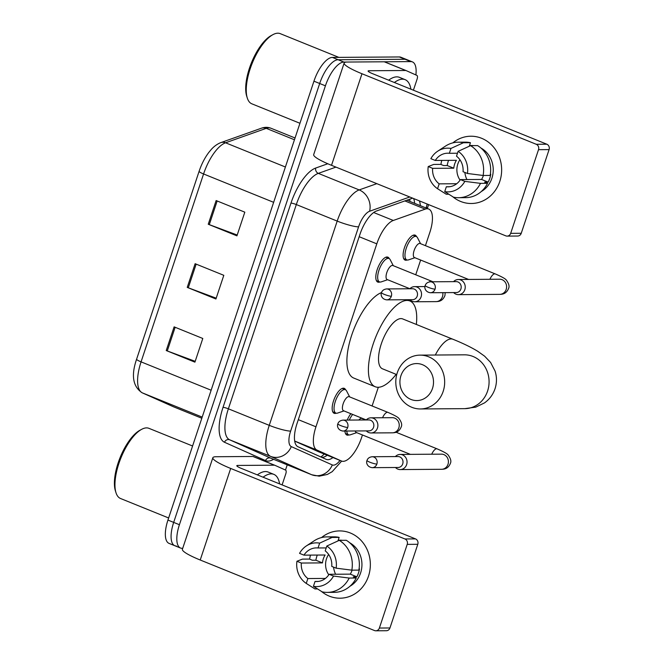 <?xml version="1.0" encoding="UTF-8"?>
<svg xmlns="http://www.w3.org/2000/svg" width="664" height="664" viewBox="0 0 664 664"><rect width="100%" height="100%" fill="white"/><g stroke="black" fill="none" stroke-linecap="round" stroke-linejoin="round"><path stroke-width="1" d="M379.833 281.993A13.454 5.279 -68 0 1 378.621 282.25A13.454 5.279 -68 0 1 377.774 282.092A13.454 5.279 -68 0 1 377.542 268.646A13.454 5.279 -68 0 1 387.029 256.993A13.454 5.279 -68 0 1 387.876 257.151A13.454 5.279 -68 0 1 389.278 258.653M336.183 413.191A13.454 5.279 -68 0 1 334.98 413.448A13.454 5.279 -68 0 1 334.133 413.29A13.454 5.279 -68 0 1 333.901 399.844A13.454 5.279 -68 0 1 343.379 388.191A13.454 5.279 -68 0 1 344.234 388.34A13.454 5.279 -68 0 1 345.637 389.851M407.115 259.989A13.454 5.279 -68 0 1 405.911 260.246A13.454 5.279 -68 0 1 405.065 260.089A13.454 5.279 -68 0 1 404.832 246.643A13.454 5.279 -68 0 1 414.319 234.99A13.454 5.279 -68 0 1 415.166 235.147A13.454 5.279 -68 0 1 416.569 236.65M348.924 434.912A13.454 5.279 -68 0 1 347.72 435.177A13.454 5.279 -68 0 1 346.874 435.02A13.454 5.279 -68 0 1 344.923 431.044M347.222 420.096A13.454 5.279 -68 0 1 350.858 413.705M294.683 441.095L318.363 451.661M425.433 245.647L429.849 232.375A25.232 9.902 112 0 0 428.745 209.06A25.232 9.902 112 0 0 425.201 209.135L393.304 220.465A25.232 9.902 112 0 0 376.803 243.846L315.948 426.794A25.232 9.902 112 0 0 316.927 450.051L341.412 460.999A25.232 9.902 112 0 0 341.545 461.048A25.232 9.902 112 0 0 343.13 461.339A25.232 9.902 112 0 0 361.581 437.584L362.453 434.97M372.097 405.978L378.322 387.27M415.739 274.78L420.644 260.047M412.651 198.154L376.43 211.019A25.232 9.902 112 0 0 359.938 234.4L297.032 423.499A25.232 9.902 112 0 0 298.012 446.756L326.173 459.339A25.232 9.902 112 0 0 326.298 459.397A25.232 9.902 112 0 0 327.892 459.687A25.232 9.902 112 0 0 332.93 457.562M327.194 455.238A25.232 9.902 -68 0 1 322.156 457.363A25.232 9.902 -68 0 1 321.716 457.347M182.716 548.323L182.11 548.323A25.232 9.902 -68 0 1 180.525 548.032A25.232 9.902 -68 0 1 179.413 524.718L325.418 85.822A25.232 9.902 -68 0 1 343.869 62.067L410.825 61.603A25.232 9.902 -68 0 1 412.41 61.893A25.232 9.902 -68 0 1 415.888 74.949M287.23 464.841L285.495 470.046M180.525 548.032L174.781 545.708A25.232 9.902 -68 0 1 173.677 522.394L319.683 83.498A25.232 9.902 -68 0 1 338.134 59.743L405.082 59.279A25.232 9.902 -68 0 1 406.675 59.569A25.232 9.902 -68 0 0 405.082 59.279L338.134 59.743A25.232 9.902 -68 0 0 319.683 83.498L173.677 522.394A25.232 9.902 -68 0 0 174.781 545.708A25.232 9.902 -68 0 0 176.375 546.007M420.337 205.657A25.232 9.902 112 0 0 419.349 200.868M413.614 198.544A25.232 9.902 -68 0 1 414.602 203.333M174.781 545.708L169.046 543.393A25.232 9.902 -68 0 1 167.942 520.07L313.947 81.174A25.232 9.902 -68 0 1 332.39 57.419L399.346 56.955A25.232 9.902 -68 0 1 400.94 57.253L412.41 61.893M174.117 326.862L202.794 338.474L194.917 362.154L166.232 350.542L174.117 326.862M216.132 200.561L244.817 212.165L236.932 235.853L208.247 224.241L216.132 200.561M195.125 263.708L223.809 275.319L215.924 298.999L187.24 287.387L195.125 263.708M216.198 298.178L188.285 287.794A6.731 0.988 -161.6 0 1 187.24 287.387M237.206 235.031L209.293 224.639A6.731 0.988 -161.6 0 1 208.247 224.241M195.191 361.332L167.278 350.949A6.731 0.988 -161.6 0 1 166.232 350.542M368.487 576.169A33.64 30.544 89.6 0 1 321.376 591.367A33.64 30.544 89.6 0 0 340.034 598.198L340.034 598.198A33.64 30.544 89.6 0 0 368.487 576.169A33.64 30.544 89.6 0 0 358.045 537.599A33.64 30.544 89.6 0 0 321.525 537.574A33.64 30.544 89.6 0 1 339.57 530.918A33.64 30.544 89.6 0 1 368.487 576.169M309.648 559.146A33.64 30.544 89.6 0 1 310.47 555.104A33.64 30.544 89.6 0 0 309.648 559.146M415.515 538.902A4.208 3.818 89.6 0 1 417.789 544.297L407.215 544.372A4.208 3.818 -90.4 0 0 404.94 538.969L415.515 538.902L241.256 468.369A8.408 1.237 -161.6 0 1 236.799 465.688A8.408 1.237 -161.6 0 1 237.604 465.439L274.456 465.19A4.208 1.652 112 0 1 274.722 465.232A4.208 1.652 112 0 1 274.738 465.24L285.586 470.087A4.208 1.652 112 0 1 285.752 473.963L282.109 484.903M274.456 465.19L252.942 456.475L216.099 456.732A33.64 4.947 18.4 0 0 212.853 457.72A33.64 4.947 18.4 0 0 230.682 468.444L404.94 538.969M252.942 456.475A4.208 1.652 -68 0 1 253.208 456.525A4.208 1.652 -68 0 1 253.225 456.533L274.697 465.223M212.853 457.72L182.392 549.294A33.64 4.947 18.4 0 0 200.221 560.009L374.479 630.543A4.208 3.818 -90.4 0 0 379.376 628.044L389.951 627.97A4.208 3.818 89.6 0 1 386.398 630.725L375.824 630.8M407.215 544.372L379.376 628.044M417.789 544.297L389.951 627.97M335.594 574.236A21.024 19.09 89.6 0 1 333.552 567.122M352.094 570.16A16.824 15.272 -90.4 0 1 352.028 570.376A16.824 15.272 -90.4 0 1 350.26 574.136L329.12 574.285A16.824 15.272 89.6 0 1 316.662 581.539A16.824 15.272 89.6 0 1 315.043 581.456L318.272 581.432M325.401 578.427L307.872 578.551A16.824 15.272 89.6 0 1 301.34 563.039L322.488 562.898A16.824 15.272 -90.4 0 1 323.343 558.764A16.824 15.272 -90.4 0 1 325.111 555.004L303.971 555.145L299.555 553.361A21.87 19.854 89.6 0 1 306.37 545.916A21.87 19.854 89.6 0 1 319.658 543.127L318.039 547.974L326.198 547.924M328.771 574.816A16.824 15.272 89.6 0 1 326.514 558.739A16.824 15.272 89.6 0 1 328.63 554.448M359.058 568.915L359.481 568.915A24.394 22.144 89.6 0 1 358.485 572.99A24.394 22.144 89.6 0 1 356.858 576.808L353.331 576.833L356.244 578.012A27.755 25.199 89.6 0 1 334.357 592.346L327.302 592.396A27.755 25.199 89.6 0 1 322.131 591.84L313.425 586.312L315.043 581.456M338.217 540.172L339.636 540.164A24.394 22.144 89.6 0 1 342.3 540.322M349.654 542.729A24.394 22.144 89.6 0 1 360.593 572.974A24.394 22.144 89.6 0 1 349.961 586.246M307.872 578.551L306.253 583.407A21.87 19.854 89.6 0 1 296.933 561.254L302.411 559.121L309.457 559.071L312.362 560.25L315.89 560.225A24.394 22.144 89.6 0 1 316.894 556.15A24.394 22.144 89.6 0 1 317.284 555.054M338.731 540.587L338.076 540.596L339.146 537.392L332.091 537.442L319.658 543.127M306.37 545.916L314.205 540.786A27.755 25.199 89.6 0 1 326.92 536.885L333.967 536.844A27.755 25.199 89.6 0 1 339.146 537.392M346.317 540.297A27.755 25.199 89.6 0 1 358.867 570.119L351.82 570.16L336.15 568.176L331.743 566.392A16.824 15.272 89.6 0 0 325.211 550.879L326.829 546.024L339.262 540.347L346.317 540.297M306.253 583.407L314.96 588.943L317.533 588.926M314.96 588.943A27.755 25.199 89.6 0 1 314.537 588.678L310.354 586.021M326.92 536.885A27.755 25.199 89.6 0 1 332.091 537.442M339.262 540.347A27.755 25.199 89.6 0 1 351.82 570.16M326.829 546.024A21.87 19.854 89.6 0 1 336.15 568.176M296.933 561.254L301.34 563.039M303.971 555.145A16.824 15.272 89.6 0 1 316.429 547.891A16.824 15.272 89.6 0 1 318.039 547.974M329.12 574.285L333.527 576.07L349.189 578.062L356.244 578.012M349.189 578.062A27.755 25.199 89.6 0 1 327.302 592.396M333.527 576.07A21.87 19.854 89.6 0 1 313.425 586.312M350.26 574.136L356.858 576.808M315.89 560.225L322.488 562.898M168.639 517.978L120.524 498.498A37.848 14.849 -68 0 1 116.009 492.771A37.848 14.849 -68 0 1 120.964 457.845A37.848 14.849 -68 0 1 141.698 429.309A37.848 14.849 -68 0 1 146.545 427.89A37.848 14.849 -68 0 1 148.927 428.33L192.585 446M263.077 477.2A42.056 16.5 -68 0 1 271.194 473.872A42.056 16.5 -68 0 1 273.842 474.362A42.056 16.5 -68 0 1 279.61 483.89M257.341 474.876A42.056 16.5 -68 0 1 265.459 471.548A42.056 16.5 -68 0 1 268.107 472.038L273.842 474.362M116.009 492.771L115.412 490.887A36.163 14.193 -68 0 1 120.134 457.513A36.163 14.193 -68 0 1 139.955 430.247L141.698 429.309M432.488 388.457A18.501 16.799 -90.4 0 0 422.495 364.702A18.501 16.799 -90.4 0 0 400.94 375.683A18.501 16.799 -90.4 0 0 410.941 399.438A18.501 16.799 -90.4 0 0 432.488 388.457M397.288 372.753A26.917 24.435 89.6 0 1 420.055 355.132A26.917 24.435 89.6 0 1 443.187 391.328A26.917 24.435 89.6 0 1 420.428 408.958A26.917 24.435 89.6 0 1 397.288 372.753M420.055 355.132L464.451 354.825A26.917 24.435 -90.4 0 1 487.592 391.03A26.917 24.435 -90.4 0 1 464.825 408.651L475.773 407.123L484.463 402.923C489.468 399.371 492.995 394.648 495.037 388.747C496.938 382.796 496.946 376.903 495.062 371.06L490.621 362.486L484.629 356.194L477.781 351.314C471.116 347.247 462.8 343.222 452.856 339.229L402.658 318.911A26.917 10.558 112 0 0 400.965 318.596A26.917 10.558 112 0 0 381.991 341.91A26.917 10.558 112 0 0 382.464 368.802L396.748 374.587M396.142 374.347A46.256 18.152 -68 0 1 378.115 387.278A46.256 18.152 -68 0 1 375.202 386.738A46.256 18.152 -68 0 1 374.396 340.507A46.256 18.152 -68 0 1 406.999 300.443A46.256 18.152 -68 0 1 409.912 300.975A46.256 18.152 -68 0 1 416.336 324.447M375.202 386.738L353.688 378.032A46.256 18.152 -68 0 1 351.439 335.959A46.256 18.152 -68 0 1 381.534 292.558M358.875 420.013A7.57 2.971 -68 0 1 361.457 418.345A7.57 2.971 -68 0 1 361.938 418.428L365.723 419.963M356.709 432.646L350.343 434.804A12.616 4.947 -68 0 1 349.422 434.97A12.616 4.947 -68 0 1 348.625 434.82A12.616 4.947 -68 0 1 346.791 431.027M395.453 467.506A7.57 6.872 -90.4 0 0 397.811 469.108A7.57 6.872 -90.4 0 0 400.226 469.572A7.57 6.872 -90.4 0 0 406.625 464.617A7.57 6.872 -90.4 0 0 402.533 454.898A7.57 6.872 -90.4 0 0 400.118 454.433A7.57 6.872 -90.4 0 0 395.379 456.575M376.853 464.086A5.47 4.963 -90.4 0 1 372.23 467.663L398.093 467.489A5.47 4.963 -90.4 0 0 402.716 463.912A5.47 4.963 -90.4 0 0 399.761 456.89A5.47 4.963 -90.4 0 0 398.018 456.558L372.155 456.732C369.408 457.089 367.69 458.334 367.001 460.476A5.47 0.805 -161.6 0 0 369.898 462.219A5.47 0.805 18.4 0 0 376.853 464.086A5.47 4.963 -90.4 0 0 372.155 456.732M410.369 454.367L356.253 432.463A7.57 2.971 -68 0 1 355.257 430.969M349.281 420.08A12.616 4.947 -68 0 1 352.675 414.444M468.56 279.436L414.444 257.532A7.57 2.971 -68 0 1 414.311 249.971A7.57 2.971 -68 0 1 419.648 243.414A7.57 2.971 -68 0 1 420.121 243.505L495.278 273.925C502.075 276.863 505.802 278.971 506.458 280.249C508.823 283.569 509.562 286.226 508.682 288.201C506.292 294.268 502.075 294.26 499.784 294.359A7.57 6.872 -90.4 0 0 506.184 289.404A7.57 6.872 -90.4 0 0 506.325 288.956A7.57 6.872 -90.4 0 0 499.685 279.22L458.309 279.511A7.57 6.872 -90.4 0 0 453.57 281.644M414.9 257.723L408.534 259.873A12.616 4.947 -68 0 1 407.613 260.039A12.616 4.947 -68 0 1 406.816 259.89A12.616 4.947 -68 0 1 406.592 247.282A12.616 4.947 -68 0 1 415.49 236.359A12.616 4.947 -68 0 1 416.278 236.5A12.616 4.947 -68 0 1 417.498 237.712L420.578 243.688M453.645 292.575A7.57 6.872 -90.4 0 0 456.002 294.185A7.57 6.872 -90.4 0 0 458.417 294.65A7.57 6.872 -90.4 0 0 464.817 289.687A7.57 6.872 -90.4 0 0 460.725 279.976A7.57 6.872 -90.4 0 0 458.309 279.511M435.044 289.155A5.47 4.963 -90.4 0 1 430.421 292.741L456.284 292.558A5.47 4.963 -90.4 0 0 460.907 288.981A5.47 4.963 -90.4 0 0 457.952 281.959A5.47 4.963 -90.4 0 0 456.209 281.627L430.347 281.802C427.599 282.159 425.881 283.403 425.192 285.545A5.47 0.805 -161.6 0 0 428.089 287.288A5.47 0.805 18.4 0 0 435.044 289.155A5.47 4.963 -90.4 0 0 430.347 281.802M366.246 419.938L343.512 410.734A7.57 2.971 -68 0 1 343.379 403.172A7.57 2.971 -68 0 1 348.716 396.615A7.57 2.971 -68 0 1 349.189 396.707L387.917 412.377C394.715 415.324 398.433 417.432 399.089 418.702C401.463 422.022 402.201 424.678 401.313 426.661C398.931 432.729 394.715 432.712 392.424 432.82A7.57 6.872 -90.4 0 0 398.964 427.409A7.57 6.872 -90.4 0 0 394.731 418.146A7.57 6.872 -90.4 0 0 392.316 417.681L370.96 417.822A7.57 6.872 -90.4 0 0 366.221 419.963M366.304 430.894A7.57 6.872 -90.4 0 0 368.653 432.496A7.57 6.872 -90.4 0 0 371.068 432.961A7.57 6.872 -90.4 0 0 377.791 426.695A7.57 6.872 -90.4 0 0 373.375 418.295A7.57 6.872 -90.4 0 0 370.96 417.822M343.969 410.916L337.602 413.074A12.616 4.947 -68 0 1 336.673 413.24A12.616 4.947 -68 0 1 335.884 413.091A12.616 4.947 -68 0 1 335.66 400.483A12.616 4.947 -68 0 1 344.558 389.56A12.616 4.947 -68 0 1 345.346 389.702A12.616 4.947 -68 0 1 346.567 390.913L349.646 396.889M347.695 427.475A5.47 4.963 -90.4 0 1 343.072 431.052L368.943 430.878A5.47 4.963 -90.4 0 0 373.566 427.301A5.47 4.963 -90.4 0 0 370.612 420.279A5.47 4.963 -90.4 0 0 368.86 419.947L342.998 420.121C340.25 420.478 338.532 421.723 337.851 423.864A5.47 0.805 -161.6 0 0 340.748 425.607A5.47 0.805 18.4 0 0 347.695 427.475A5.47 4.963 -90.4 0 0 342.998 420.121M409.887 288.74L387.153 279.544A7.57 2.971 -68 0 1 387.021 271.974A7.57 2.971 -68 0 1 392.358 265.417A7.57 2.971 -68 0 1 392.839 265.509L433.019 281.785M409.945 299.696A7.57 6.872 -90.4 0 0 412.294 301.307A7.57 6.872 -90.4 0 0 414.709 301.771A7.57 6.872 -90.4 0 0 421.433 295.505A7.57 6.872 -90.4 0 0 417.025 287.097A7.57 6.872 -90.4 0 0 414.61 286.632A7.57 6.872 -90.4 0 0 409.871 288.765M387.61 279.727L381.244 281.876A12.616 4.947 -68 0 1 380.323 282.042A12.616 4.947 -68 0 1 379.526 281.893A12.616 4.947 -68 0 1 379.302 269.285A12.616 4.947 -68 0 1 388.199 258.362A12.616 4.947 -68 0 1 388.996 258.512A12.616 4.947 -68 0 1 390.208 259.715L393.287 265.691M391.337 296.277A5.47 4.963 -90.4 0 1 386.714 299.862L412.585 299.68A5.47 4.963 -90.4 0 0 417.208 296.102A5.47 4.963 -90.4 0 0 414.253 289.081A5.47 4.963 -90.4 0 0 412.51 288.749L386.639 288.923C383.892 289.28 382.173 290.525 381.493 292.666A5.47 0.805 -161.6 0 0 384.39 294.409A5.47 0.805 18.4 0 0 391.337 296.277A5.47 4.963 -90.4 0 0 386.639 288.923M499.784 181.471A33.64 30.544 89.6 0 1 452.674 196.668A33.64 30.544 89.6 0 0 471.332 203.499L471.332 203.499A33.64 30.544 89.6 0 0 499.784 181.471A33.64 30.544 89.6 0 0 489.343 142.909A33.64 30.544 89.6 0 0 452.823 142.876A33.64 30.544 89.6 0 1 470.867 136.22A33.64 30.544 89.6 0 1 499.784 181.471M440.938 164.456A33.64 30.544 89.6 0 1 441.767 160.406A33.64 30.544 89.6 0 0 440.938 164.456M546.812 144.204A4.208 3.818 89.6 0 1 549.086 149.607L538.512 149.674A4.208 3.818 -90.4 0 0 536.238 144.279L546.812 144.204L372.554 73.671A8.408 1.237 -161.6 0 1 368.097 70.998A8.408 1.237 -161.6 0 1 368.902 70.749L405.754 70.492A4.208 1.652 112 0 1 406.019 70.542A4.208 1.652 112 0 0 406.019 70.542L416.884 75.397A4.208 1.652 112 0 1 417.05 79.273L413.406 90.213M405.754 70.492L384.24 61.785L347.388 62.042A33.64 4.947 18.4 0 0 344.151 63.03A33.64 4.947 18.4 0 0 361.98 73.745L536.238 144.279M384.24 61.785A4.208 1.652 -68 0 1 384.506 61.835A4.208 1.652 -68 0 1 384.522 61.843L405.994 70.533M344.151 63.03L313.69 154.596A33.64 4.947 18.4 0 0 331.519 165.319L505.777 235.844A4.208 3.818 -90.4 0 0 510.674 233.354L521.248 233.28A4.208 3.818 89.6 0 1 517.696 236.035L507.122 236.11M538.512 149.674L510.674 233.354M549.086 149.607L521.248 233.28M466.892 179.546A21.024 19.09 89.6 0 1 464.85 172.424M483.392 175.47A16.824 15.272 -90.4 0 1 483.326 175.678A16.824 15.272 -90.4 0 1 481.558 179.446L460.418 179.587A16.824 15.272 89.6 0 1 447.959 186.841A16.824 15.272 89.6 0 1 446.341 186.758L449.569 186.742M456.699 183.737L439.17 183.862A16.824 15.272 89.6 0 1 432.637 168.349L453.786 168.2A16.824 15.272 -90.4 0 1 454.641 164.074A16.824 15.272 -90.4 0 1 456.409 160.306L435.269 160.456L430.853 158.671A21.87 19.854 89.6 0 1 437.667 151.226A21.87 19.854 89.6 0 1 450.956 148.429L449.337 153.284L457.496 153.226M460.069 180.118A16.824 15.272 89.6 0 1 457.811 164.049A16.824 15.272 89.6 0 1 459.928 159.758M490.356 174.225L490.779 174.217A24.394 22.144 89.6 0 1 489.783 178.292A24.394 22.144 89.6 0 1 488.156 182.119L484.629 182.135L487.542 183.314A27.755 25.199 89.6 0 1 465.655 197.656L458.6 197.706A27.755 25.199 89.6 0 1 453.429 197.15L444.722 191.614L446.341 186.758M469.514 145.482L470.925 145.474A24.394 22.144 89.6 0 1 473.598 145.632M480.952 148.03A24.394 22.144 89.6 0 1 491.891 178.276A24.394 22.144 89.6 0 1 481.251 191.547M439.17 183.862L437.551 188.709A21.87 19.854 89.6 0 1 428.23 166.564L433.708 164.431L440.755 164.381L443.66 165.56L447.187 165.535A24.394 22.144 89.6 0 1 448.183 161.46A24.394 22.144 89.6 0 1 448.582 160.364M470.029 145.897L469.373 145.897L470.436 142.702L463.389 142.752L450.956 148.429M437.667 151.226L445.502 146.097A27.755 25.199 89.6 0 1 458.218 142.196L465.265 142.146A27.755 25.199 89.6 0 1 470.436 142.702M477.607 145.607A27.755 25.199 89.6 0 1 490.165 175.42L483.118 175.47L467.448 173.478L463.04 171.694A16.824 15.272 89.6 0 0 456.508 156.189L458.127 151.334L470.56 145.648L477.607 145.607M437.551 188.709L446.258 194.245L448.831 194.228M446.258 194.245A27.755 25.199 89.6 0 1 445.834 193.979L441.651 191.323M458.218 142.196A27.755 25.199 89.6 0 1 463.389 142.752M470.56 145.648A27.755 25.199 89.6 0 1 483.118 175.47M458.127 151.334A21.87 19.854 89.6 0 1 467.448 173.478M428.23 166.564L432.637 168.349M435.269 160.456A16.824 15.272 89.6 0 1 447.727 153.201A16.824 15.272 89.6 0 1 449.337 153.284M460.418 179.587L464.825 181.372L480.487 183.364L487.542 183.314M480.487 183.364A27.755 25.199 89.6 0 1 458.6 197.706M464.825 181.372A21.87 19.854 89.6 0 1 444.722 191.614M481.558 179.446L488.156 182.119M447.187 165.535L453.786 168.2M299.937 123.28L251.822 103.808A37.848 14.849 -68 0 1 247.307 98.081A37.848 14.849 -68 0 1 252.254 63.155A37.848 14.849 -68 0 1 272.995 34.611A37.848 14.849 -68 0 1 277.834 33.2A37.848 14.849 -68 0 1 280.225 33.64L338.864 57.378M394.374 82.502A42.056 16.5 -68 0 1 402.492 79.174A42.056 16.5 -68 0 1 405.14 79.663A42.056 16.5 -68 0 1 410.908 89.2M388.631 80.186A42.056 16.5 -68 0 1 396.757 76.858A42.056 16.5 -68 0 1 399.404 77.339L405.14 79.663M247.307 98.081L246.701 96.189A36.163 14.193 -68 0 1 251.432 62.814A36.163 14.193 -68 0 1 271.252 35.549L272.995 34.611M318.106 451.561L341.412 460.999M409.812 199.167A25.232 21.92 70.4 0 1 409.829 201.399M324.215 454.035A25.232 23.207 114.1 0 1 320.886 456.981M294.675 441.045L316.927 450.051M298.31 419.656L315.948 426.794M359.174 236.708L376.803 243.846M373.683 212.522L393.304 220.465M404.882 200.918L425.201 209.135M409.771 196.984L369.582 211.26A16.824 6.598 112 0 0 358.585 226.856L290.641 431.102A16.824 6.598 112 0 0 291.288 446.606L332.307 464.933A16.824 6.598 112 0 0 333.452 465.165A16.824 6.598 112 0 0 340.026 460.434M273.585 459.314A37.848 14.849 -68 0 1 268.082 461.098A37.848 14.849 -68 0 1 265.509 460.575L224.49 442.257A37.848 14.849 -68 0 1 223.029 407.364L290.973 203.109A37.848 14.849 -68 0 1 315.715 168.042L327.784 163.751M179.413 524.718L167.942 520.07M410.825 61.603L399.346 56.955M343.869 62.067L332.39 57.419M325.418 85.822L313.947 81.174M341.645 461.09L332.191 471.681L327.369 474.445L319.226 476.179L311.74 474.76A33.64 13.197 -68 0 1 311.565 474.685L270.555 456.359L229.678 439.817L270.696 458.143A33.64 13.197 112 0 0 270.862 458.21A33.64 13.197 112 0 0 271.036 458.276M291.288 446.606A16.824 15.471 114.1 0 1 270.555 456.359A33.64 13.197 -68 0 1 269.252 425.342L228.374 408.8A33.64 13.197 112 0 0 229.678 439.817A4.208 3.868 -65.9 0 0 224.49 442.257M332.307 464.933A16.824 15.471 114.1 0 1 311.565 474.685L270.696 458.143A4.208 3.868 -65.9 0 0 265.509 460.575M290.641 431.102A16.824 2.473 -161.6 0 1 269.252 425.342L337.196 221.095A33.64 13.197 -68 0 1 359.183 189.921L318.313 173.37A33.64 13.197 112 0 0 296.318 204.553L228.374 408.8A4.208 0.622 18.4 0 0 223.029 407.364M369.582 211.26A16.824 14.608 70.4 0 0 359.183 189.921L376.828 183.654M335.951 167.112L318.313 173.37A4.208 3.652 -109.6 0 1 315.715 168.042M358.585 226.856A16.824 2.473 -161.6 0 1 337.196 221.095L296.318 204.553A4.208 0.622 18.4 0 0 290.973 203.109M426.039 207.965L426.105 207.774A16.824 6.598 112 0 0 427.151 204.022M427.325 208.479L427.724 207.284A16.824 2.473 -161.6 0 1 426.105 207.774M211.135 390.224L141.067 361.863A8.408 1.237 -161.6 0 1 136.61 359.183L199.117 171.287A8.408 1.237 18.4 0 0 203.574 173.968L141.067 361.863A33.64 13.197 112 0 0 142.37 392.88L173.594 406.833A33.64 13.197 112 0 0 173.76 406.899A33.64 13.197 112 0 0 173.935 406.966M173.362 406.733A8.408 7.736 114.1 0 0 173.594 406.833L201.814 418.254L173.362 406.733L142.137 392.781C132.85 386.581 131.007 375.376 136.61 359.183M199.117 171.287C201.524 164.141 204.753 157.849 208.803 152.429L211.31 149.417C211.94 148.678 215.584 144.611 220.78 142.635A8.408 7.304 70.4 0 1 225.569 142.793A33.64 13.197 112 0 0 203.574 173.968L273.643 202.329M202.196 417.092L142.37 392.88A8.408 7.736 114.1 0 1 142.137 392.781M220.78 142.635L261.442 128.193A8.408 7.304 70.4 0 1 266.231 128.343L225.569 142.793L285.396 167.004M261.442 128.193C264.745 127.032 267.924 127.048 270.962 128.243A33.64 13.197 112 0 0 266.231 128.343L294.451 139.772M196.154 264.131L188.285 287.794M175.147 327.277L167.278 350.949M217.161 200.976L209.293 224.639M230.682 468.444L200.221 560.009M237.604 465.439L237.297 466.369M452.856 339.229A26.917 10.558 112 0 0 451.163 338.914A26.917 10.558 112 0 0 435.327 355.024M431.724 454.217A7.57 2.971 -68 0 1 436.613 448.764A7.57 2.971 -68 0 1 437.086 448.847C443.884 451.794 447.611 453.902 448.266 455.172C450.632 458.5 451.371 461.148 450.491 463.132C448.1 469.199 443.884 469.182 441.593 469.29A7.57 6.872 -90.4 0 0 447.993 464.335A7.57 6.872 -90.4 0 0 448.134 463.879A7.57 6.872 -90.4 0 0 441.494 454.151L400.118 454.433M489.907 279.287A7.57 2.971 -68 0 1 494.804 273.834A7.57 2.971 -68 0 1 495.278 273.925M382.547 417.747A7.57 2.971 -68 0 1 387.436 412.286A7.57 2.971 -68 0 1 387.917 412.377M445.179 292.633L444.963 295.463C442.573 301.531 438.356 301.514 436.065 301.622A7.57 6.872 -90.4 0 0 442.606 296.21A7.57 6.872 -90.4 0 0 442.764 292.65M429.359 281.901A7.57 2.971 -68 0 1 431.085 281.096A7.57 2.971 -68 0 1 431.559 281.179M361.98 73.745L331.519 165.319M368.902 70.749L368.595 71.679M318.23 451.611L341.545 461.048M326.547 455.711L327.136 455.214M406.874 200.204L428.745 209.06M311.74 474.76L270.862 458.21M427.724 207.284L428.546 204.587M270.962 128.243L295.048 137.987M274.722 465.232L253.208 456.525M409.912 300.975L406.808 299.721M464.825 408.651L420.428 408.958M372.23 467.663C366.935 467.016 365.98 462.335 367.001 460.476M396.059 432.247L437.086 448.847M348.625 434.82L345.488 433.55M441.593 469.29L400.226 469.572M430.421 292.741C425.126 292.085 424.171 287.412 425.192 285.545M416.278 236.5L413.141 235.23M406.816 259.89L403.679 258.62M499.784 294.359L458.417 294.65M343.072 431.052C337.777 430.405 336.822 425.724 337.851 423.864M345.346 389.702L342.209 388.432M392.424 432.82L371.068 432.961M335.884 413.091L332.747 411.821M386.714 299.862C381.426 299.207 380.472 294.534 381.493 292.666M424.96 286.558L414.61 286.632M388.996 258.512L385.859 257.242M436.065 301.622L414.709 301.771M379.526 281.893L376.388 280.623M406.019 70.542L384.506 61.835"/></g></svg>
